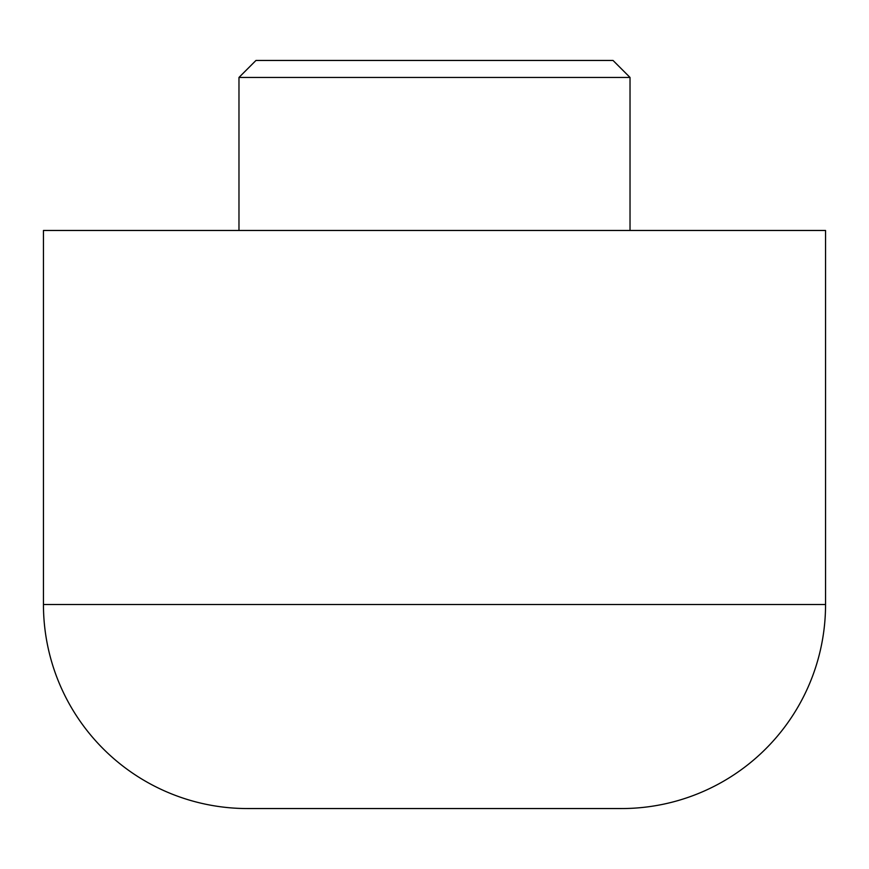 <?xml version="1.0" encoding="UTF-8"?>
<svg xmlns="http://www.w3.org/2000/svg" width="869" height="869" viewBox="0 0 869 869"><rect width="100%" height="100%" fill="white"/><g stroke="black" fill="none" stroke-linecap="round" stroke-linejoin="round"><path stroke-width="1.3" d="M43.45 604.52A204.03 204.03 0 0 0 247.48 808.55L621.52 808.55A204.03 204.03 0 0 0 825.55 604.52L825.55 230.47L43.45 230.47L43.45 604.52L825.55 604.52M238.975 77.45L255.975 60.45L613.025 60.45L630.025 77.45L238.975 77.45L238.975 230.47M630.025 77.45L630.025 230.47"/></g></svg>

